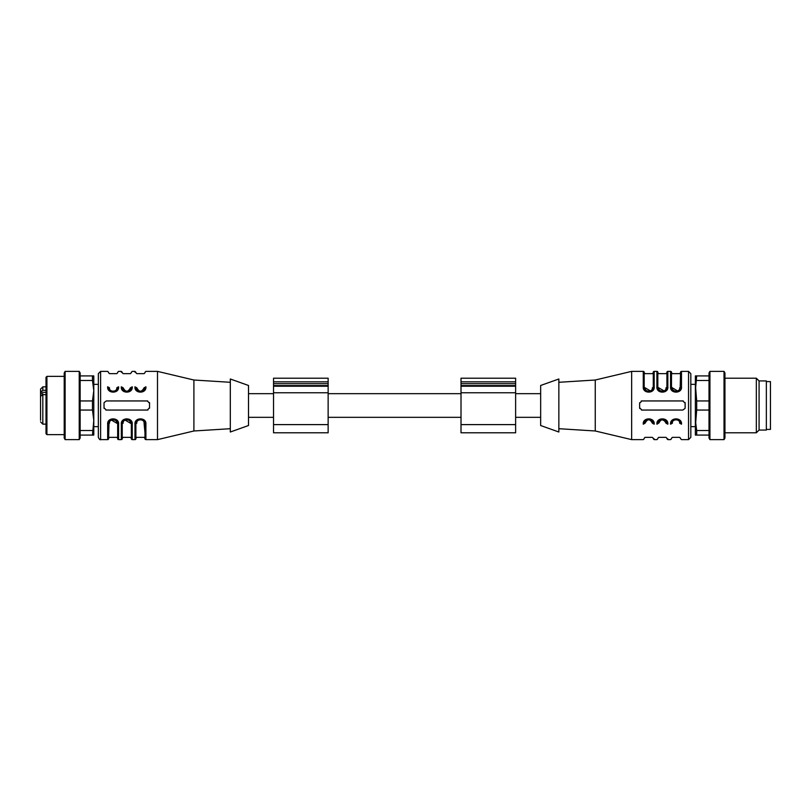 <?xml version="1.0" encoding="UTF-8"?>
<svg xmlns="http://www.w3.org/2000/svg" width="811" height="811" viewBox="0 0 811 811"><rect width="100%" height="100%" fill="white"/><g stroke="black" fill="none" stroke-linecap="round" stroke-linejoin="round"><path stroke-width="1.22" d="M40.55 391.946L42.821 390.314L42.821 386.847L40.55 389.118L40.55 396.65M40.55 397.471L40.55 398.738M40.55 389.118L40.55 390.709M40.55 420.291L40.55 396.295L42.821 394.663L42.821 393.771L40.55 393.771M328.141 424.609L328.141 378.2L273.54 378.2L273.54 432.8L328.141 432.8L328.141 424.609L273.54 424.609M515.624 424.609L515.624 378.2L461.013 378.2L461.013 432.8L515.624 432.8L515.624 424.609L461.013 424.609M147.754 400.999A2.271 2.271 0 0 0 147.257 400.948L106.302 400.948L104.122 402.591M144.987 387.293C144.987 368.042 144.987 368.042 144.987 387.293C145.118 393.122 135.751 393.122 135.883 387.293C135.184 393.031 145.686 393.031 144.987 387.293L145.899 386.796C146.7 393.882 134.17 393.882 134.971 386.796C134.971 367.008 134.971 367.008 134.971 386.796L135.883 387.293C135.883 368.042 135.883 368.042 135.883 387.293L136.795 387.8C139.218 392.311 141.651 392.311 144.074 387.8L144.987 387.293L144.54 389.26M142.564 391.318L140.465 391.845M138.336 391.338L136.339 389.29M131.331 387.293C131.331 368.042 131.331 368.042 131.331 387.293C131.463 393.122 122.096 393.122 122.228 387.293C121.528 393.031 132.031 393.031 131.331 387.293L132.244 386.796C133.045 393.882 120.515 393.882 121.326 386.796C121.326 367.008 121.326 367.008 121.326 386.796L122.228 387.293C122.228 368.042 122.228 368.042 122.228 387.293L123.14 387.8C122.583 392.271 130.987 392.26 130.419 387.8L131.331 387.293L130.885 389.26M128.919 391.318L126.81 391.845M124.681 391.338L122.694 389.29M123.14 387.8C123.14 369.634 123.14 369.634 123.14 387.8C125.573 392.311 127.996 392.311 130.419 387.8C130.419 369.634 130.419 369.634 130.419 387.8M117.676 387.293C117.676 368.042 117.676 368.042 117.676 387.293L118.588 386.796C119.399 393.882 106.87 393.882 107.67 386.796C107.67 367.008 107.67 367.008 107.67 386.796L108.583 387.293C108.441 393.122 117.818 393.122 117.676 387.293C118.386 393.031 107.883 393.031 108.583 387.293C108.583 368.042 108.583 368.042 108.583 387.293L109.485 387.8C108.927 392.26 117.331 392.271 116.774 387.8C116.774 369.634 116.774 369.634 116.774 387.8L117.676 387.293L117.24 389.26M115.263 391.318L113.155 391.845M111.026 391.338L109.039 389.29M104.031 403.229L104.031 407.771A2.271 2.271 0 0 0 104.163 408.531M105.815 410.001A2.271 2.271 0 0 0 106.302 410.052L147.257 410.052A2.271 2.271 0 0 0 148.007 409.92M149.477 408.288A2.271 2.271 0 0 0 149.538 407.771L149.538 403.229A2.271 2.271 0 0 0 149.406 402.469M149.538 403.229L147.257 400.948M147.257 410.052L149.538 407.771M104.031 407.771L106.302 410.052M136.795 423.2C136.228 418.729 144.632 418.74 144.074 423.2L144.987 423.707C145.686 417.969 135.184 417.969 135.883 423.707L136.795 423.2C136.795 441.366 136.795 441.366 136.795 423.2M144.074 423.2L144.074 423.18C144.074 441.366 144.074 441.366 144.074 423.2M144.987 423.707L145.899 424.204L145.899 439.633A0.912 0.912 -135 0 1 144.987 438.721L144.987 423.707C145.118 417.878 135.751 417.878 135.883 423.707C135.883 442.39 135.883 442.39 135.883 423.707L136.329 421.74M138.306 419.682L140.404 419.155M142.533 419.662L144.53 421.71M135.883 423.707L135.883 438.721A0.912 0.912 -45 0 1 134.971 439.633L134.971 424.204L135.883 423.707M145.899 424.204C146.7 417.118 134.17 417.118 134.971 424.204M123.14 423.2C122.583 418.729 130.987 418.74 130.419 423.2L131.331 423.707C132.031 417.969 121.528 417.969 122.228 423.707L123.14 423.2C123.14 441.366 123.14 441.366 123.14 423.2M130.419 423.2C130.419 441.366 130.419 441.366 130.419 423.2L125.076 420.068M131.331 423.707L132.244 424.204L132.244 439.633A0.912 0.912 0 0 1 131.331 438.721L131.331 423.707C131.463 417.878 122.096 417.878 122.228 423.707C122.228 442.39 122.228 442.39 122.228 423.707L122.674 421.74M124.651 419.682L126.749 419.155M128.888 419.662L130.875 421.71M122.228 423.707L122.228 438.721A0.912 0.912 0 0 1 121.326 439.633L121.326 424.204L122.228 423.707M132.244 424.204C133.045 417.118 120.515 417.118 121.326 424.204M108.583 372.279L107.67 371.367L100.615 371.367L98.344 373.648L98.344 437.352C99.317 439.339 100.077 440.089 100.615 439.633L107.67 439.633A0.912 0.912 0 0 0 108.583 438.721L109.019 421.74M116.774 423.2C116.774 441.366 116.774 441.366 116.774 423.2L117.676 423.707C118.386 417.969 107.873 417.969 108.583 423.707C108.583 442.39 108.583 442.39 108.583 423.707L109.485 423.2C109.485 441.366 109.485 441.366 109.485 423.2C108.927 418.729 117.331 418.74 116.774 423.2L111.421 420.068M110.995 419.682L113.104 419.155M115.233 419.662L117.22 421.71M117.676 423.707L118.588 424.204L118.588 439.633A0.912 0.912 0 0 1 117.676 438.721L117.676 423.707C117.818 417.878 108.451 417.878 108.583 423.707L107.67 424.204L107.67 439.633M118.588 424.204C119.399 417.118 106.87 417.118 107.67 424.204M117.676 372.279L118.588 371.367L121.326 371.367L122.228 372.279M131.331 372.279L132.244 371.367L134.971 371.367L135.883 372.279M144.987 372.279L145.899 371.367L157.496 371.367L157.496 439.633L145.899 439.633M230.304 382.295L193.9 380.014L193.9 430.986L157.496 439.633M230.304 378.99L230.304 432.01L248.511 425.522L248.511 385.478L230.304 378.99M42.821 390.314L46.014 390.314M46.014 394.663L42.821 394.663L42.821 424.153L40.55 421.882M46.014 433.713L46.014 377.287L46.916 376.375L46.916 434.625L46.014 433.713M64.211 434.625L46.916 434.625M64.211 438.052L64.211 372.948L65.123 371.367L65.123 439.633L64.211 438.052M79.225 371.367L80.137 372.948L80.137 438.052L79.225 439.633L79.225 371.367L65.123 371.367M92.474 435.081L93.792 420.291L93.792 435.081L80.137 435.081M80.137 430.529L92.474 430.529M92.474 410.052L92.474 400.948L93.792 390.709L93.792 420.291L92.474 410.052L80.137 410.052M80.137 400.948L92.474 400.948M98.344 384.343L93.792 384.343L93.792 390.709L92.474 380.471L80.137 380.471M80.137 375.919L93.792 375.919L93.792 390.709M92.474 380.471L92.474 375.919M93.792 420.291L93.792 426.657L98.344 426.657M641.41 410.001A2.271 2.271 0 0 0 641.896 410.052L682.852 410.052L685.042 408.409M644.177 423.707C644.177 442.958 644.177 442.958 644.177 423.707C644.035 417.878 653.413 417.878 653.271 423.707C653.98 417.969 643.468 417.969 644.177 423.707L643.265 424.204C642.464 417.118 654.994 417.118 654.183 424.204C654.183 443.992 654.183 443.992 654.183 424.204L653.271 423.707C653.271 442.958 653.271 442.958 653.271 423.707L652.368 423.2C649.935 418.689 647.513 418.689 645.08 423.2L644.177 423.707L644.613 421.74M646.59 419.682L648.699 419.155M650.827 419.662L652.814 421.71M657.822 423.707C657.822 442.958 657.822 442.958 657.822 423.707C657.691 417.878 667.058 417.878 666.926 423.707C667.625 417.969 657.123 417.969 657.822 423.707L656.91 424.204C656.109 417.118 668.639 417.118 667.838 424.204C667.838 443.992 667.838 443.992 667.838 424.204L666.926 423.707C666.926 442.958 666.926 442.958 666.926 423.707L666.013 423.2C666.581 418.729 658.177 418.74 658.735 423.2L661.188 419.307L666.47 421.71M666.013 423.2C666.013 441.366 666.013 441.366 666.013 423.2C663.591 418.689 661.158 418.689 658.735 423.2C658.735 441.366 658.735 441.366 658.735 423.2M671.478 423.707C671.478 442.958 671.478 442.958 671.478 423.707L670.565 424.204C669.764 417.118 682.294 417.118 681.483 424.204C681.483 443.992 681.483 443.992 681.483 424.204L680.581 423.707C680.713 417.878 671.346 417.878 671.478 423.707C670.778 417.969 681.281 417.969 680.581 423.707C680.581 442.958 680.581 442.958 680.581 423.707L679.669 423.2C680.226 418.74 671.822 418.729 672.39 423.2C672.39 441.366 672.39 441.366 672.39 423.2L671.478 423.707L671.924 421.74M673.89 419.682L675.999 419.155M678.128 419.662L680.125 421.71M685.133 407.771L685.133 403.229A2.271 2.271 0 0 0 685.001 402.469M683.338 400.999A2.271 2.271 0 0 0 682.852 400.948L641.896 400.948A2.271 2.271 0 0 0 641.146 401.08M639.686 402.712A2.271 2.271 0 0 0 639.626 403.229L639.626 407.771A2.271 2.271 0 0 0 639.747 408.531M639.626 407.771L641.896 410.052M641.896 400.948L639.626 403.229M685.133 403.229L682.852 400.948M652.368 387.8C652.926 392.271 644.522 392.26 645.08 387.8L644.177 387.293C643.468 393.031 653.98 393.031 653.271 387.293L652.368 387.8C652.368 369.634 652.368 369.634 652.368 387.8M645.08 387.8C645.08 369.634 645.08 369.634 645.08 387.8L650.432 390.932M644.177 387.293L643.265 386.796L643.265 371.367A0.912 0.912 45 0 1 644.177 372.279L644.177 387.293C644.035 393.122 653.413 393.122 653.271 387.293C653.271 368.61 653.271 368.61 653.271 387.293L652.835 389.26M650.858 391.318L648.749 391.845M646.62 391.338L644.633 389.29M653.271 387.293L653.271 372.279A0.912 0.912 135 0 1 654.183 371.367L654.183 386.796L653.271 387.293M643.265 386.796C642.464 393.882 654.984 393.882 654.183 386.796M666.013 387.8C666.581 392.271 658.177 392.26 658.735 387.8L657.822 387.293C657.123 393.031 667.625 393.031 666.926 387.293L666.013 387.8C666.013 369.634 666.013 369.634 666.013 387.8M658.735 387.8C658.735 369.634 658.735 369.634 658.735 387.8L664.077 390.932M657.822 387.293L656.91 386.796L656.91 371.367A0.912 0.912 0 0 1 657.822 372.279L657.822 387.293C657.691 393.122 667.058 393.122 666.926 387.293C666.926 368.61 666.926 368.61 666.926 387.293L666.48 389.26M664.503 391.318L662.405 391.845M660.276 391.338L658.279 389.29M666.926 387.293L666.926 372.279A0.912 0.912 0 0 1 667.838 371.367L667.838 386.796L666.926 387.293M656.91 386.796C656.109 393.882 668.639 393.882 667.838 386.796M709.017 410.052L696.679 410.052L695.372 426.657L690.82 426.657L690.82 384.343L695.372 384.343L696.679 400.948L709.017 400.948M680.581 438.721L681.483 439.633L688.539 439.633L690.82 437.352L690.82 373.648L688.539 371.367L681.483 371.367A0.912 0.912 0 0 0 680.581 372.279L680.135 389.26M678.158 391.318L671.478 387.293C671.346 393.122 680.713 393.122 680.581 387.293L679.669 387.8C679.669 369.634 679.669 369.634 679.669 387.8C680.226 392.271 671.822 392.26 672.39 387.8L671.478 387.293C670.778 393.031 681.281 393.031 680.581 387.293C680.581 368.61 680.581 368.61 680.581 387.293L681.483 386.796L681.483 371.367M670.565 386.796L670.565 371.367A0.912 0.912 0 0 1 671.478 372.279L671.478 387.293L670.565 386.796C669.764 393.882 682.294 393.882 681.483 386.796M671.478 438.721L670.565 439.633L667.838 439.633L666.926 438.721M657.822 438.721L656.91 439.633L654.183 439.633L653.271 438.721M644.177 438.721L643.265 439.633L631.657 439.633L631.657 371.367L643.265 371.367M558.85 428.705L595.254 430.986L595.254 380.014L631.657 371.367M558.85 432.01L558.85 378.99L540.653 385.478L540.653 425.522L558.85 432.01M766.354 429.394L770.45 429.394L770.45 381.606L766.354 381.606M759.076 380.927L766.354 380.927L766.354 430.073L759.076 430.073L756.339 432.8L756.339 378.2L759.076 380.927L759.076 430.073M724.943 372.948L724.943 438.052L724.03 439.633L724.03 371.367L724.943 372.948M709.929 439.633L709.017 438.052L709.017 372.948L709.929 371.367L709.929 439.633L724.03 439.633M695.372 390.709L695.372 375.919L696.679 375.919L695.372 390.709L695.372 420.291L696.679 430.529L709.017 430.529M696.679 430.529L696.679 435.081L695.372 435.081L695.372 420.291M709.017 435.081L696.679 435.081M696.679 375.919L709.017 375.919M709.017 380.471L696.679 380.471M696.679 400.948L696.679 410.052M328.141 392.757L273.54 392.757M328.141 381.839L273.54 381.839M328.141 383.654L273.54 383.654M328.141 385.56L273.54 385.56M328.141 386.229L273.54 386.229M515.624 392.757L461.013 392.757M515.624 381.839L461.013 381.839M515.624 383.654L461.013 383.654M515.624 385.56L461.013 385.56M515.624 386.229L461.013 386.229M144.074 387.8C144.074 369.634 144.074 369.634 144.074 387.8M136.795 387.8C136.795 369.634 136.795 369.634 136.795 387.8M134.971 372.158L134.971 371.367M145.899 386.796C145.899 367.008 145.899 367.008 145.899 386.796M121.326 372.158L121.326 371.367M132.244 386.796C132.244 367.008 132.244 367.008 132.244 386.796M109.485 387.8C109.485 369.634 109.485 369.634 109.485 387.8M118.588 386.796C118.588 367.008 118.588 367.008 118.588 386.796M100.615 371.367L100.615 439.633M40.55 392.311L46.014 392.311M645.08 423.2C645.08 441.366 645.08 441.366 645.08 423.2M652.368 423.2C652.368 441.366 652.368 441.366 652.368 423.2M654.183 438.842L654.183 439.633M643.265 424.204C643.265 443.992 643.265 443.992 643.265 424.204M667.838 438.842L667.838 439.633M656.91 424.204C656.91 443.992 656.91 443.992 656.91 424.204M679.669 423.2C679.669 441.366 679.669 441.366 679.669 423.2M670.565 424.204C670.565 443.992 670.565 443.992 670.565 424.204M688.539 439.633L688.539 371.367M672.39 387.8C672.39 369.634 672.39 369.634 672.39 387.8M328.141 417.33L461.013 417.33M328.141 393.67L461.013 393.67M248.511 417.33L273.54 417.33M248.511 393.67L273.54 393.67M515.624 417.33L540.653 417.33M515.624 393.67L540.653 393.67M135.883 372.736L136.795 373.648L144.074 373.648L144.987 372.736M122.228 372.736L123.14 373.648L130.419 373.648L131.331 372.736M108.583 372.736L109.485 373.648L116.774 373.648L117.676 372.736M135.883 438.264L136.795 437.352L144.074 437.352L144.987 438.264M122.228 438.264L123.14 437.352L130.419 437.352L131.331 438.264M117.676 438.264L116.774 437.352L109.485 437.352L108.583 438.264M118.588 439.633L121.326 439.633M132.244 439.633L134.971 439.633M193.9 380.014L157.496 371.367M230.304 428.705L193.9 430.986M46.014 386.847L42.821 386.847M46.014 424.153L42.821 424.153M64.211 376.375L46.916 376.375M79.225 439.633L65.123 439.633M653.271 438.264L652.368 437.352L645.08 437.352L644.177 438.264M666.926 438.264L666.013 437.352L658.735 437.352L657.822 438.264M680.581 438.264L679.669 437.352L672.39 437.352L671.478 438.264M653.271 372.736L652.368 373.648L645.08 373.648L644.177 372.736M666.926 372.736L666.013 373.648L658.735 373.648L657.822 372.736M671.478 372.736L672.39 373.648L679.669 373.648L680.581 372.736M670.565 371.367L667.838 371.367M656.91 371.367L654.183 371.367M595.254 430.986L631.657 439.633M558.85 382.295L595.254 380.014M724.943 432.8L756.339 432.8M724.943 378.2L756.339 378.2M709.929 371.367L724.03 371.367"/></g></svg>
